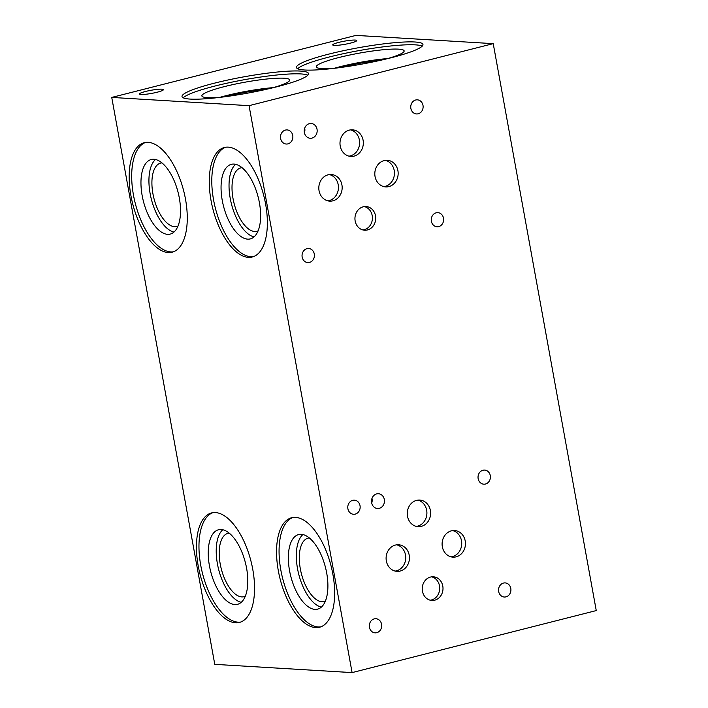 <?xml version="1.0" encoding="UTF-8"?>
<svg xmlns="http://www.w3.org/2000/svg" width="708" height="708" viewBox="0 0 708 708"><rect width="100%" height="100%" fill="white"/><g stroke="black" fill="none" stroke-linecap="round" stroke-linejoin="round"><path stroke-width="1.06" d="M350.602 43.082A12.195 1.584 169.7 0 1 332.725 44.905A12.195 1.584 169.7 0 1 344.433 41.17A12.195 1.584 169.7 0 1 356.717 40.551A12.195 1.584 169.7 0 1 350.602 43.082M157.3 92.182A12.195 1.584 169.7 0 1 139.423 94.014A12.195 1.584 169.7 0 1 151.131 90.27A12.195 1.584 169.7 0 1 163.415 89.65A12.195 1.584 169.7 0 1 157.3 92.182M229.25 533.133A32.683 15.213 -104.3 0 0 227.949 533.336A32.683 15.213 -104.3 0 0 220.701 566.418A32.683 15.213 -104.3 0 0 241.791 596.906A32.683 15.213 -104.3 0 0 244.048 596.694A32.683 15.213 -104.3 0 0 245.278 596.26M222.79 529.734A38.471 17.912 -104.3 0 0 218.639 569.427A38.471 17.912 -104.3 0 0 241.224 602.322M234.844 604.57A38.471 17.912 -104.3 0 0 237.49 604.331A38.471 17.912 -104.3 0 0 245.375 562.63A38.471 17.912 -104.3 0 0 218.551 529.752A38.471 17.912 -104.3 0 0 210.011 568.692A38.471 17.912 -104.3 0 0 234.844 604.57M212.869 512.663A56.498 26.302 -104.3 0 0 201.877 570.834A56.498 26.302 -104.3 0 0 238.038 622.164A56.498 26.302 -104.3 0 0 240.649 622.058M235.516 622.801A56.498 26.302 75.7 0 1 199.054 570.108A56.498 26.302 75.7 0 1 211.586 512.919A56.498 26.302 75.7 0 1 250.986 561.205A56.498 26.302 75.7 0 1 239.41 622.447A56.498 26.302 75.7 0 1 235.516 622.801M309.343 537.938A32.683 15.213 -104.3 0 0 308.051 538.142A32.683 15.213 -104.3 0 0 300.803 571.223A32.683 15.213 -104.3 0 0 321.892 601.712A32.683 15.213 -104.3 0 0 324.149 601.508A32.683 15.213 -104.3 0 0 325.379 601.065M302.891 534.549A38.471 17.912 -104.3 0 0 298.741 574.232A38.471 17.912 -104.3 0 0 321.326 607.128M314.945 609.384A38.471 17.912 -104.3 0 0 317.591 609.137A38.471 17.912 -104.3 0 0 325.476 567.444A38.471 17.912 -104.3 0 0 298.652 534.558A38.471 17.912 -104.3 0 0 290.112 573.498A38.471 17.912 -104.3 0 0 314.945 609.384M292.97 517.477A56.498 26.302 -104.3 0 0 281.979 575.639A56.498 26.302 -104.3 0 0 318.14 626.969A56.498 26.302 -104.3 0 0 320.751 626.863M315.618 627.607A56.498 26.302 75.7 0 1 279.156 574.914A56.498 26.302 75.7 0 1 291.687 517.725A56.498 26.302 75.7 0 1 331.087 566.019A56.498 26.302 75.7 0 1 319.512 627.253A56.498 26.302 75.7 0 1 315.618 627.607M395.126 571.091A13.328 11.673 93.4 0 0 396.418 570.843A13.328 11.673 93.4 0 0 405.737 557.789A13.328 11.673 93.4 0 0 396.701 544.815M400.135 571.064A13.328 11.673 -86.6 0 1 396.976 571.365A13.328 11.673 -86.6 0 1 386.125 557.364A13.328 11.673 -86.6 0 1 398.569 544.753A13.328 11.673 -86.6 0 1 409.419 556.948A13.328 11.673 -86.6 0 1 400.135 571.064M451.12 556.86A13.328 11.673 93.4 0 0 452.421 556.621A13.328 11.673 93.4 0 0 461.731 543.567A13.328 11.673 93.4 0 0 452.704 530.593M456.129 556.842A13.328 11.673 -86.6 0 1 452.97 557.143A13.328 11.673 -86.6 0 1 442.119 543.133A13.328 11.673 -86.6 0 1 454.571 530.531A13.328 11.673 -86.6 0 1 465.421 542.726A13.328 11.673 -86.6 0 1 456.129 556.842M430.26 600.207A11.859 10.381 93.4 0 0 431.42 599.995A11.859 10.381 93.4 0 0 439.703 588.383A11.859 10.381 93.4 0 0 431.668 576.834M434.721 600.189A11.859 10.381 -86.6 0 1 431.907 600.464A11.859 10.381 -86.6 0 1 422.251 588.003A11.859 10.381 -86.6 0 1 433.331 576.781A11.859 10.381 -86.6 0 1 442.978 587.631A11.859 10.381 -86.6 0 1 434.721 600.189M416.295 526.398A13.328 11.673 93.4 0 0 417.587 526.15A13.328 11.673 93.4 0 0 426.906 513.096A13.328 11.673 93.4 0 0 417.87 500.122M421.304 526.371A13.328 11.673 -86.6 0 1 418.145 526.672A13.328 11.673 -86.6 0 1 407.295 512.672A13.328 11.673 -86.6 0 1 419.738 500.06A13.328 11.673 -86.6 0 1 430.588 512.256A13.328 11.673 -86.6 0 1 421.304 526.371M371.7 503.096A7.399 6.478 93.4 0 0 371.983 498.405M379.284 508.335A7.399 6.478 -86.6 0 1 377.532 508.503A7.399 6.478 -86.6 0 1 371.505 500.733A7.399 6.478 -86.6 0 1 378.417 493.733A7.399 6.478 -86.6 0 1 384.444 500.503A7.399 6.478 -86.6 0 1 379.284 508.335M355.212 514.114A7.071 6.186 -86.6 0 1 353.54 514.274A7.071 6.186 -86.6 0 1 347.787 506.848A7.071 6.186 -86.6 0 1 354.389 500.158A7.071 6.186 -86.6 0 1 360.142 506.627A7.071 6.186 -86.6 0 1 355.212 514.114M376.762 632.687A7.071 6.186 -86.6 0 1 375.09 632.846A7.071 6.186 -86.6 0 1 369.328 625.412A7.071 6.186 -86.6 0 1 375.93 618.73A7.071 6.186 -86.6 0 1 381.683 625.199A7.071 6.186 -86.6 0 1 376.762 632.687M505.981 596.853A7.071 6.186 -86.6 0 1 504.3 597.021A7.071 6.186 -86.6 0 1 498.547 589.587A7.071 6.186 -86.6 0 1 505.149 582.905A7.071 6.186 -86.6 0 1 510.902 589.375A7.071 6.186 -86.6 0 1 505.981 596.853M485.476 484.024A7.071 6.186 -86.6 0 1 483.794 484.184A7.071 6.186 -86.6 0 1 478.042 476.758A7.071 6.186 -86.6 0 1 484.644 470.077A7.071 6.186 -86.6 0 1 490.396 476.537A7.071 6.186 -86.6 0 1 485.476 484.024M161.964 162.893A32.683 15.213 -104.3 0 0 160.663 163.097A32.683 15.213 -104.3 0 0 153.415 196.178A32.683 15.213 -104.3 0 0 174.504 226.657A32.683 15.213 -104.3 0 0 176.761 226.454A32.683 15.213 -104.3 0 0 178 226.011M155.503 159.495A38.471 17.912 -104.3 0 0 151.353 199.187A38.471 17.912 -104.3 0 0 173.947 232.082M167.557 234.33A38.471 17.912 -104.3 0 0 170.212 234.091A38.471 17.912 -104.3 0 0 178.097 192.39A38.471 17.912 -104.3 0 0 151.264 159.512A38.471 17.912 -104.3 0 0 142.733 198.452A38.471 17.912 -104.3 0 0 167.557 234.33M145.583 142.423A56.498 26.302 -104.3 0 0 134.6 200.585A56.498 26.302 -104.3 0 0 170.752 251.924A56.498 26.302 -104.3 0 0 173.371 251.818M168.23 252.561A56.498 26.302 75.7 0 1 131.768 199.868A56.498 26.302 75.7 0 1 144.299 142.68A56.498 26.302 75.7 0 1 183.708 190.965A56.498 26.302 75.7 0 1 172.124 252.207A56.498 26.302 75.7 0 1 168.23 252.561M242.065 167.699A32.683 15.213 -104.3 0 0 240.764 167.902A32.683 15.213 -104.3 0 0 233.516 200.983A32.683 15.213 -104.3 0 0 254.606 231.472A32.683 15.213 -104.3 0 0 256.862 231.259A32.683 15.213 -104.3 0 0 258.101 230.826M235.605 164.3A38.471 17.912 -104.3 0 0 231.454 203.993A38.471 17.912 -104.3 0 0 254.048 236.888M247.658 239.145A38.471 17.912 -104.3 0 0 250.313 238.897A38.471 17.912 -104.3 0 0 258.199 197.196A38.471 17.912 -104.3 0 0 231.366 164.318A38.471 17.912 -104.3 0 0 222.825 203.258A38.471 17.912 -104.3 0 0 247.658 239.145M225.684 147.237A56.498 26.302 -104.3 0 0 214.701 205.4A56.498 26.302 -104.3 0 0 250.853 256.73A56.498 26.302 -104.3 0 0 253.473 256.623M248.331 257.367A56.498 26.302 75.7 0 1 211.869 204.674A56.498 26.302 75.7 0 1 224.401 147.485A56.498 26.302 75.7 0 1 263.801 195.771A56.498 26.302 75.7 0 1 252.225 257.013A56.498 26.302 75.7 0 1 248.331 257.367M381.054 60.18A38.188 4.965 -10.3 0 0 341.185 67.419M387.719 58.56A44.639 5.806 -10.3 0 0 334.38 68.251M386.435 58.923A44.639 5.806 -10.3 0 0 404.144 50.888A44.639 5.806 -10.3 0 0 359.186 53.162A44.639 5.806 -10.3 0 0 316.299 66.853A44.639 5.806 -10.3 0 0 335.707 68.136M422.242 46.117A64.278 8.354 -10.3 0 0 358.735 50.649A64.278 8.354 -10.3 0 0 297.687 68.756M390.71 57.861A64.278 8.354 169.7 0 1 296.457 67.49A64.278 8.354 169.7 0 1 358.213 47.781A64.278 8.354 169.7 0 1 422.95 44.507A64.278 8.354 169.7 0 1 390.71 57.861M266.615 89.243A38.188 4.965 -10.3 0 0 226.755 96.492M273.288 87.624A44.639 5.806 -10.3 0 0 219.94 97.323M271.996 87.987A44.639 5.806 -10.3 0 0 289.714 79.96A44.639 5.806 -10.3 0 0 244.756 82.234A44.639 5.806 -10.3 0 0 201.868 95.916A44.639 5.806 -10.3 0 0 221.277 97.208M307.803 75.19A64.278 8.354 -10.3 0 0 244.295 79.721A64.278 8.354 -10.3 0 0 183.257 97.819M276.279 86.934A64.278 8.354 169.7 0 1 182.018 96.562A64.278 8.354 169.7 0 1 243.773 76.853A64.278 8.354 169.7 0 1 308.511 73.579A64.278 8.354 169.7 0 1 276.279 86.934M327.839 200.842A13.328 11.673 93.4 0 0 329.14 200.603A13.328 11.673 93.4 0 0 338.451 187.549A13.328 11.673 93.4 0 0 329.424 174.575M332.849 200.824A13.328 11.673 -86.6 0 1 329.689 201.125A13.328 11.673 -86.6 0 1 318.839 187.124A13.328 11.673 -86.6 0 1 331.291 174.513A13.328 11.673 -86.6 0 1 342.141 186.708A13.328 11.673 -86.6 0 1 332.849 200.824M383.842 186.62A13.328 11.673 93.4 0 0 385.134 186.381A13.328 11.673 93.4 0 0 394.445 173.327A13.328 11.673 93.4 0 0 385.418 160.344M388.851 186.602A13.328 11.673 -86.6 0 1 385.683 186.903A13.328 11.673 -86.6 0 1 374.833 172.894A13.328 11.673 -86.6 0 1 387.285 160.291A13.328 11.673 -86.6 0 1 398.135 172.487A13.328 11.673 -86.6 0 1 388.851 186.602M362.983 229.967A11.859 10.381 93.4 0 0 364.133 229.755A11.859 10.381 93.4 0 0 372.417 218.144A11.859 10.381 93.4 0 0 364.381 206.594M367.434 229.95A11.859 10.381 -86.6 0 1 364.62 230.215A11.859 10.381 -86.6 0 1 354.965 217.754A11.859 10.381 -86.6 0 1 366.045 206.541A11.859 10.381 -86.6 0 1 375.7 217.391A11.859 10.381 -86.6 0 1 367.434 229.95M349.009 156.158A13.328 11.673 93.4 0 0 350.31 155.91A13.328 11.673 93.4 0 0 359.62 142.857A13.328 11.673 93.4 0 0 350.593 129.883M354.018 156.132A13.328 11.673 -86.6 0 1 350.858 156.433A13.328 11.673 -86.6 0 1 340.008 142.432A13.328 11.673 -86.6 0 1 352.451 129.821A13.328 11.673 -86.6 0 1 363.31 142.016A13.328 11.673 -86.6 0 1 354.018 156.132M304.413 132.856A7.399 6.478 93.4 0 0 304.697 128.166M311.998 138.095A7.399 6.478 -86.6 0 1 310.246 138.264A7.399 6.478 -86.6 0 1 304.219 130.484A7.399 6.478 -86.6 0 1 311.131 123.493A7.399 6.478 -86.6 0 1 317.157 130.263A7.399 6.478 -86.6 0 1 311.998 138.095M287.935 143.874A7.071 6.186 -86.6 0 1 286.253 144.034A7.071 6.186 -86.6 0 1 280.501 136.609A7.071 6.186 -86.6 0 1 287.103 129.918A7.071 6.186 -86.6 0 1 292.855 136.387A7.071 6.186 -86.6 0 1 287.935 143.874M309.476 262.438A7.071 6.186 -86.6 0 1 307.803 262.597A7.071 6.186 -86.6 0 1 302.05 255.172A7.071 6.186 -86.6 0 1 308.653 248.49A7.071 6.186 -86.6 0 1 314.405 254.96A7.071 6.186 -86.6 0 1 309.476 262.438M438.695 226.613A7.071 6.186 -86.6 0 1 437.013 226.772A7.071 6.186 -86.6 0 1 431.261 219.347A7.071 6.186 -86.6 0 1 437.863 212.666A7.071 6.186 -86.6 0 1 443.615 219.126A7.071 6.186 -86.6 0 1 438.695 226.613M418.189 113.784A7.071 6.186 -86.6 0 1 416.508 113.944A7.071 6.186 -86.6 0 1 410.755 106.519A7.071 6.186 -86.6 0 1 417.357 99.837A7.071 6.186 -86.6 0 1 423.11 106.297A7.071 6.186 -86.6 0 1 418.189 113.784M249.057 105.669L493.228 43.648L596.26 610.579L352.088 672.6L249.057 105.669L111.74 97.421L214.772 664.352L352.088 672.6M111.74 97.421L355.912 35.4L493.228 43.648"/></g></svg>
